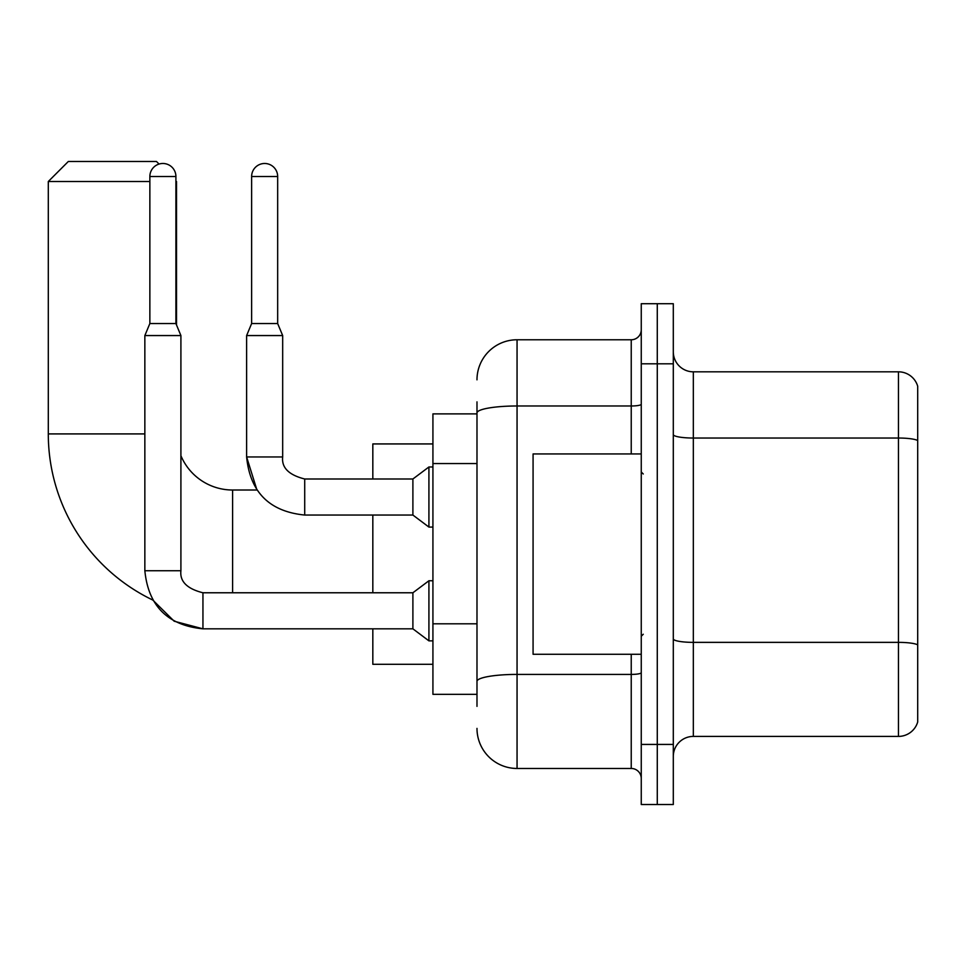 <?xml version="1.0" encoding="UTF-8"?>
<svg xmlns="http://www.w3.org/2000/svg" width="966" height="966" viewBox="0 0 966 966"><rect width="100%" height="100%" fill="white"/><g stroke="black" fill="none" stroke-linecap="round" stroke-linejoin="round"><path stroke-width="1.45" d="M476.987 413.883L432.925 413.883L432.925 694.337L476.987 694.337M476.987 706.363L476.987 401.868M641.255 744.424L641.255 804.521L657.278 804.521L657.278 744.424L657.278 804.521L673.302 804.521L673.302 744.424L657.278 744.424L657.278 363.808L657.278 744.424L641.255 744.424L641.255 363.808L657.278 363.808L657.278 303.71L657.278 363.808L673.302 363.808L673.302 744.424M673.302 363.808L673.302 303.71L641.255 303.71L641.255 363.808M476.987 379.831A40.065 40.065 0 0 1 517.052 339.766L517.052 768.465L631.233 768.465L631.233 654.272M517.052 339.766L631.233 339.766A10.01 10.01 0 0 0 641.255 329.756M476.987 451.533L476.987 412.941A40.065 6.955 180 0 1 517.052 405.986L631.233 405.986L631.233 339.766M641.255 778.475A10.01 10.01 0 0 0 631.233 768.465M517.052 768.465A40.065 40.065 0 0 1 476.987 728.4M673.302 756.438A20.032 20.032 0 0 1 693.334 736.406L898.465 736.406L898.465 371.825L693.334 371.825A20.032 20.032 0 0 1 673.302 351.793A20.032 20.032 0 0 0 693.334 371.825L693.334 736.406M917.7 386.243A20.032 20.032 0 0 0 898.465 371.825A20.032 20.032 0 0 1 917.7 386.243L917.7 721.988A20.032 20.032 0 0 1 898.465 736.406M202.945 592.81L202.945 628.83L174.182 621.21L152.785 600.043A184.301 184.301 0 0 1 48.3 433.915L48.3 181.511L68.332 161.479L156.48 161.479L159.052 164.063M232.601 592.774L232.601 490.016A56.088 56.088 0 0 1 180.908 455.71M175.909 180.908L175.909 181.511M149.863 181.511L48.3 181.511M176.512 324.987L176.512 181.511M372.828 515.047L372.828 592.774M372.828 628.83L372.828 664.294L432.925 664.294M432.925 443.937L372.828 443.937L372.828 478.991M175.909 323.538L149.863 323.538L149.863 176.512A13.017 13.017 0 0 1 162.88 163.483A13.017 13.017 0 0 1 175.909 176.512L175.909 323.538L180.908 335.564L180.908 570.737C179.7 581.423 187.042 588.777 202.945 592.774C187.042 588.777 179.7 581.423 180.908 570.737C179.7 581.423 187.042 588.777 202.945 592.774C187.042 588.777 179.7 581.423 180.908 570.737C179.7 581.423 187.042 588.777 202.945 592.774L412.893 592.774L412.893 628.83L202.945 628.83L174.182 621.21L152.785 600.043L174.182 621.21L202.945 628.83L174.182 621.21L152.785 600.043L174.182 621.21L202.945 628.83C167.71 625.352 148.341 605.984 144.852 570.737L144.852 335.564L180.908 335.564M412.893 592.774L428.916 580.759L428.916 640.856L432.925 640.856M277.665 323.538L251.631 323.538L251.631 176.512A13.017 13.017 0 0 1 264.648 163.483A13.017 13.017 0 0 1 277.665 176.512L277.665 323.538L282.676 335.564L246.62 335.564L246.62 456.954L282.64 456.954M282.676 456.954C281.468 467.641 288.81 474.994 304.713 478.991L412.893 478.991L412.893 515.047L304.713 515.047L304.713 478.991C288.81 474.994 281.468 467.641 282.676 456.954C281.468 467.641 288.81 474.994 304.713 478.991C288.81 474.994 281.468 467.641 282.676 456.954C281.468 467.641 288.81 474.994 304.713 478.991C288.81 474.994 281.468 467.641 282.676 456.954C281.468 467.641 288.81 474.994 304.713 478.991C288.81 474.994 281.468 467.641 282.676 456.954C281.468 467.641 288.81 474.994 304.713 478.991C288.81 474.994 281.468 467.641 282.676 456.954L282.676 335.564M412.893 478.991L428.916 466.976L428.916 527.074L432.925 527.074M641.255 453.948L533.075 453.948L533.075 654.272L641.255 654.272M476.987 463.547L432.925 463.547M476.987 623.807L432.925 623.807M641.255 672.674A10.01 1.739 0 0 1 631.233 674.413L517.052 674.413A40.065 6.955 180 0 0 476.987 681.368M631.233 453.948L631.233 405.986A10.01 1.739 0 0 0 641.255 404.247M917.7 440.544A20.032 3.478 180 0 0 898.465 438.033L693.334 438.033A20.032 3.478 0 0 1 673.302 434.555M917.7 644.865A20.032 3.478 180 0 0 898.465 642.366L693.334 642.366A20.032 3.478 -0 0 1 673.302 638.888M48.3 433.915L144.852 433.915M144.852 570.737C148.341 605.984 167.71 625.352 202.945 628.83C167.71 625.352 148.341 605.984 144.852 570.737C148.341 605.984 167.71 625.352 202.945 628.83C167.71 625.352 148.341 605.984 144.852 570.737L180.908 570.737M149.863 176.512L175.909 176.512M251.631 176.512L277.665 176.512M304.713 515.047C269.466 511.569 250.097 492.201 246.62 456.954C250.097 492.201 269.466 511.569 304.713 515.047C269.466 511.569 250.097 492.201 246.62 456.954C250.097 492.201 269.466 511.569 304.713 515.047C269.466 511.569 250.097 492.201 246.62 456.954L256.944 490.016L246.62 456.954L256.944 490.016L246.62 456.954L256.944 490.016L232.601 490.016M412.893 628.83L428.916 640.856M428.916 580.759L432.925 580.759M149.863 323.538L144.852 335.564M412.893 515.047L428.916 527.074M251.631 323.538L246.62 335.564M428.916 466.976L432.925 466.976M643.259 473.98L641.255 471.988M643.259 634.239L641.255 636.244"/></g></svg>
